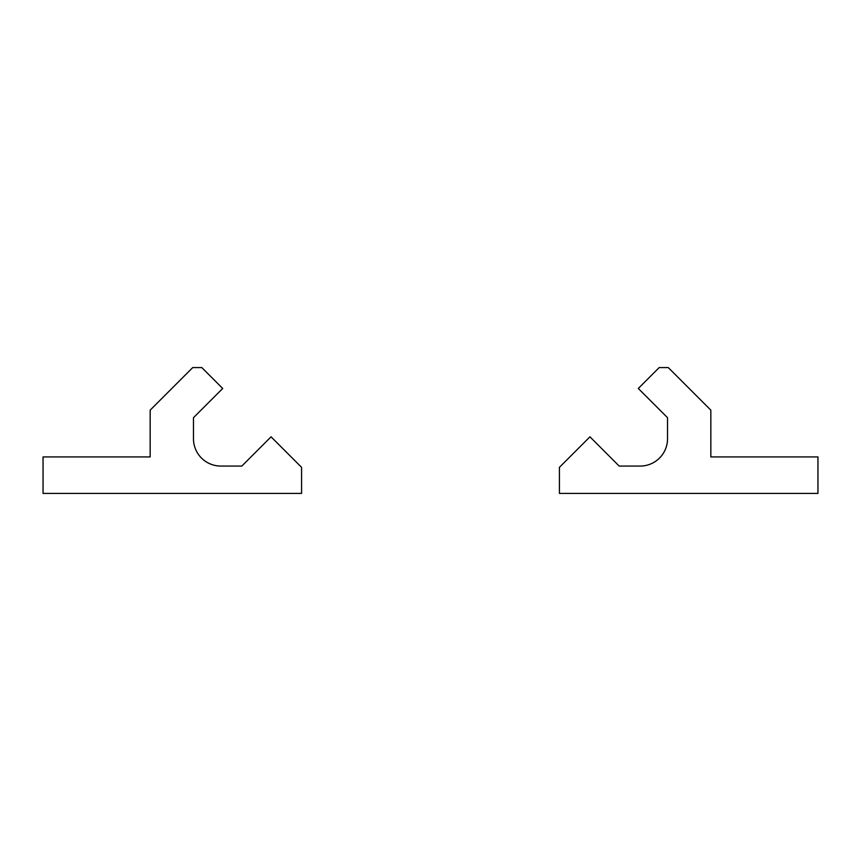 <?xml version="1.0" encoding="UTF-8"?>
<svg xmlns="http://www.w3.org/2000/svg" width="861" height="861" viewBox="0 0 861 861"><rect width="100%" height="100%" fill="white"/><g stroke="black" fill="none" stroke-linecap="round" stroke-linejoin="round"><path stroke-width="1.29" d="M638.292 388.472L659.171 367.593L668.287 367.593L710.831 410.148L710.831 456.933L817.95 456.933L817.95 493.407L559.424 493.407L559.424 467.34L589.946 436.818L619.177 466.059L640.175 466.059A27.348 27.348 0 0 0 667.533 438.701L667.533 417.703L638.292 388.472M201.829 367.593L222.708 388.472L193.467 417.703L193.467 438.701A27.348 27.348 0 0 0 220.825 466.059L241.823 466.059L271.054 436.818L301.576 467.34L301.576 493.407L43.05 493.407L43.05 456.933L150.169 456.933L150.169 410.148L192.713 367.593L201.829 367.593"/></g></svg>
